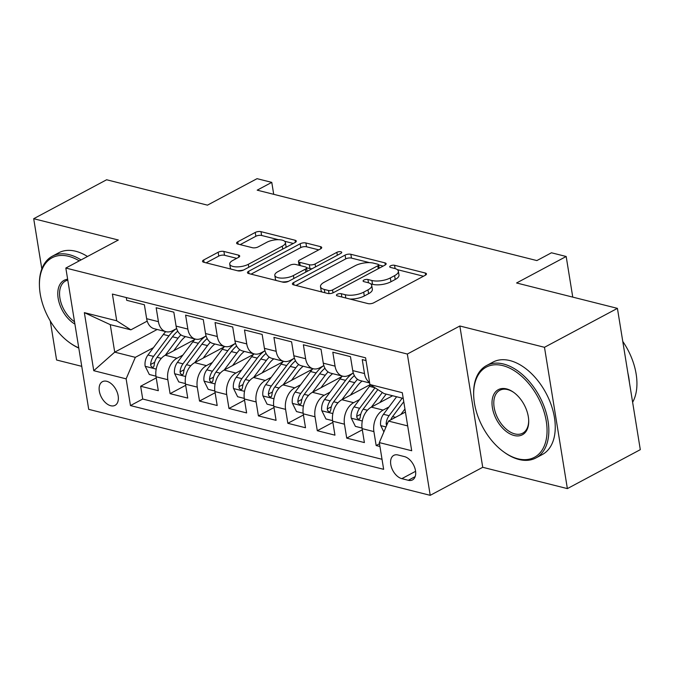 <?xml version="1.0" encoding="UTF-8"?>
<svg xmlns="http://www.w3.org/2000/svg" width="674" height="674" viewBox="0 0 674 674"><rect width="100%" height="100%" fill="white"/><g stroke="black" fill="none" stroke-linecap="round" stroke-linejoin="round"><path stroke-width="1.01" d="M337.278 294.285A2.881 1.104 -9.2 0 0 336.461 295.254A2.881 1.104 -9.2 0 0 337.295 295.861L367.996 303.595A4.111 1.584 -9.2 0 0 373.75 302.794L425.294 275.27A4.111 1.584 -9.2 0 0 426.465 273.888A4.111 1.584 -9.2 0 0 425.269 273.012L394.568 265.286A2.881 1.104 -9.2 0 0 390.541 265.842A2.881 1.104 -9.2 0 0 389.715 266.811A2.881 1.104 -9.2 0 0 390.558 267.426L394.526 268.429A13.16 5.055 -9.2 0 1 398.359 271.218A13.16 5.055 -9.2 0 1 394.61 275.649L390.322 277.941A13.16 5.055 -9.2 0 1 371.905 280.502L367.937 279.508A2.881 1.104 -9.2 0 0 363.909 280.064A2.881 1.104 -9.2 0 0 363.092 281.033A2.881 1.104 -9.2 0 0 363.926 281.648L367.903 282.642A13.16 5.055 -9.2 0 1 371.728 285.431A13.16 5.055 -9.2 0 1 367.987 289.862L363.69 292.162A13.16 5.055 -9.2 0 1 345.282 294.723L341.305 293.721A2.881 1.104 -9.2 0 0 337.278 294.285M110.721 405.731A13.413 8.231 -118.1 0 0 115.06 405.344A13.413 8.231 -118.1 0 0 117.36 392.74A13.413 8.231 -118.1 0 0 106.762 381.29A13.413 8.231 -118.1 0 0 102.423 381.686A13.413 8.231 -118.1 0 0 100.123 394.29A13.413 8.231 -118.1 0 0 110.721 405.731M223.903 251.453A4.111 1.584 -9.2 0 0 218.149 252.253L203.691 259.979A4.111 1.584 -9.2 0 0 202.52 261.36A4.111 1.584 -9.2 0 0 203.717 262.237L237.821 270.822A4.111 1.584 -9.2 0 0 243.567 270.021L295.111 242.497A4.111 1.584 -9.2 0 0 296.282 241.107A4.111 1.584 -9.2 0 0 295.086 240.239L260.99 231.654A4.111 1.584 -9.2 0 0 255.235 232.454L237.77 241.781A4.111 1.584 -9.2 0 0 236.599 243.171A4.111 1.584 -9.2 0 0 237.796 244.039L252.388 247.712A4.111 1.584 -9.2 0 0 258.142 246.911L266.803 242.286A11.003 4.229 -9.2 0 1 278.362 239.7A11.003 4.229 -9.2 0 1 285.397 242.472A11.003 4.229 -9.2 0 1 282.263 246.178L248.327 264.301A11.003 4.229 -9.2 0 1 236.776 266.879A11.003 4.229 -9.2 0 1 229.741 264.107A11.003 4.229 -9.2 0 1 232.867 260.408L238.529 257.384A4.111 1.584 -9.2 0 0 239.7 256.002A4.111 1.584 -9.2 0 0 238.495 255.126L223.903 251.453L224.526 255.269A4.111 1.584 -9.2 0 0 218.772 256.078L206.109 262.835M544.482 347.304L459.845 325.997L482.727 467.293L567.373 488.608L544.482 347.304L617.418 308.363L516.579 282.979L566.177 256.491L551.458 252.784L536.866 260.577L257.19 190.161L271.774 182.376L257.055 178.669L207.466 205.149L106.627 179.764L33.7 218.705L41.83 268.892M459.845 325.997L407.332 354.035L65.833 268.05L118.338 240.011L33.7 218.705M293.561 282.6A4.111 1.584 -9.2 0 0 292.39 283.99A4.111 1.584 -9.2 0 0 293.586 284.858L327.69 293.443A4.111 1.584 -9.2 0 0 333.445 292.642L384.98 265.118A4.111 1.584 -9.2 0 0 386.151 263.736A4.111 1.584 -9.2 0 0 384.955 262.868L350.859 254.283A4.111 1.584 -9.2 0 0 345.105 255.084L293.561 282.6L293.94 284.95M282.751 282.128L248.655 273.543A4.111 1.584 -9.2 0 1 247.459 272.675A4.111 1.584 -9.2 0 1 248.63 271.293L300.166 243.769A4.111 1.584 -9.2 0 1 305.92 242.969L320.512 246.642A4.111 1.584 -9.2 0 1 321.717 247.51A4.111 1.584 -9.2 0 1 320.546 248.9L299.635 260.063A4.111 1.584 -9.2 0 0 298.472 261.445A4.111 1.584 -9.2 0 0 299.669 262.312L309.349 264.756A4.111 1.584 -9.2 0 0 315.103 263.955L336.865 252.329A2.881 1.104 -9.2 0 1 339.89 251.655A2.881 1.104 -9.2 0 1 341.726 252.379A2.881 1.104 -9.2 0 1 340.909 253.348L288.506 281.328A4.111 1.584 -9.2 0 1 282.751 282.128M50.255 320.925L56.582 360L81.748 366.336M617.418 308.363L640.3 449.659L567.373 488.608M156.242 377.912L140.647 386.244L158.306 390.693L156.048 376.749L167.826 379.715A16.766 11.551 -75.9 0 1 177.018 358.206L182.898 355.072M185.679 385.326L170.084 393.65L187.751 398.098L185.493 384.163L197.263 387.129A16.766 11.551 -75.9 0 1 206.463 365.62L212.344 362.477M215.116 392.74L199.521 401.064L217.188 405.512L214.93 391.577L226.708 394.543A16.766 11.551 -75.9 0 1 235.9 373.034L241.781 369.891M244.561 400.154L228.966 408.478L246.625 412.926L244.367 398.983L256.145 401.948A16.766 11.551 -75.9 0 1 265.337 380.448L271.226 377.305M273.998 407.559L258.403 415.892L276.07 420.34L273.812 406.397L285.582 409.362A16.766 11.551 -75.9 0 1 294.782 387.853L300.663 384.719M303.435 414.973L287.84 423.306L305.507 427.746L303.249 413.811L315.028 416.776A16.766 11.551 -75.9 0 1 324.219 395.267L330.1 392.125M332.88 422.387L317.286 430.711L334.944 435.16L332.686 421.225L344.465 424.19A16.766 11.551 -75.9 0 1 353.656 402.681L359.545 399.539M362.317 429.801L346.722 438.125L364.39 442.574L362.132 428.63A16.766 11.551 -75.9 0 1 371.323 407.13L392.639 395.748M366.033 360.565L362.25 359.613L364.508 373.556A16.766 11.551 -75.9 0 0 369.579 382.47M369.664 382.967L360.304 380.608A16.766 11.551 -75.9 0 1 352.729 370.59L350.472 356.647L332.804 352.199L335.062 366.142A16.766 11.551 -75.9 0 0 342.636 376.159A16.766 11.551 -75.9 0 0 349.208 375.182L353.294 373M342.636 376.159L330.867 373.202A16.766 11.551 104.1 0 1 323.284 363.176L321.026 349.233L303.367 344.785L305.625 358.728A16.766 11.551 -75.9 0 0 313.199 368.754A16.766 11.551 -75.9 0 0 319.771 367.777L323.849 365.594M313.199 368.754L301.421 365.788A16.766 11.551 104.1 0 1 293.847 355.762L291.589 341.828L273.93 337.379L276.18 351.314A16.766 11.551 -75.9 0 0 283.762 361.34A16.766 11.551 -75.9 0 0 290.326 360.363L294.412 358.18M283.762 361.34L271.984 358.374A16.766 11.551 104.1 0 1 264.41 348.348L262.152 334.414L244.485 329.965L246.743 343.9A16.766 11.551 -75.9 0 0 254.317 353.926A16.766 11.551 -75.9 0 0 260.889 352.949L264.975 350.766M254.317 353.926L242.547 350.96A16.766 11.551 104.1 0 1 234.965 340.934L232.707 327L215.048 322.551L217.306 336.495A16.766 11.551 -75.9 0 0 224.88 346.512A16.766 11.551 -75.9 0 0 231.443 345.535L235.529 343.352M224.88 346.512L213.102 343.546A16.766 11.551 104.1 0 1 205.528 333.529L203.27 319.586L185.603 315.137L187.861 329.081A16.766 11.551 -75.9 0 0 195.443 339.106A16.766 11.551 -75.9 0 0 202.006 338.121L206.092 335.947M195.443 339.106L183.665 336.141A16.766 11.551 104.1 0 1 176.091 326.115L173.833 312.172L156.166 307.732L158.424 321.667A16.766 11.551 -75.9 0 0 165.998 331.692A16.766 11.551 -75.9 0 0 172.569 330.715L176.647 328.533M156.048 376.749A16.766 11.551 104.1 0 1 165.248 355.24L194.744 339.494M185.493 384.163A16.766 11.551 104.1 0 1 194.685 362.654L224.181 346.908M214.93 391.577A16.766 11.551 104.1 0 1 224.122 370.068L253.618 354.313M244.367 398.983A16.766 11.551 104.1 0 1 253.567 377.482L283.063 361.727M273.812 406.397A16.766 11.551 104.1 0 1 283.004 384.888L312.5 369.141M303.249 413.811A16.766 11.551 104.1 0 1 312.441 392.302L341.937 376.555M332.686 421.225A16.766 11.551 104.1 0 1 341.887 399.716L370.093 384.652M404.459 456.61L397.989 454.984A12.991 7.978 -118.1 0 0 393.784 455.363A12.991 7.978 -118.1 0 0 391.552 467.571A12.991 7.978 -118.1 0 0 401.822 478.658L408.301 480.292A12.991 7.978 -118.1 0 0 412.496 479.913A12.991 7.978 -118.1 0 0 414.729 467.697A12.991 7.978 -118.1 0 0 404.459 456.61M407.332 354.035L430.223 495.331L88.715 409.354L65.833 268.05M140.647 386.244L142.72 399.033L130.461 405.579L383.649 469.323L379.319 442.591L388.51 421.082L405.436 412.05M130.461 405.579L126.131 378.847L93.753 370.692L84.351 312.643L116.728 320.799L112.398 294.066L365.586 357.81L369.916 384.542L402.302 392.698L411.704 450.746L379.319 442.591M379.504 443.753L376.159 445.539L373.901 431.596A16.766 11.551 -75.9 0 1 383.102 410.095L388.982 406.953M126.282 297.563L126.729 300.318L144.388 304.766L146.646 318.701A16.766 11.551 104.1 0 0 154.228 328.727L165.998 331.692M346.722 438.125L344.465 424.19M317.286 430.711L315.028 416.776M287.84 423.306L285.582 409.362M258.403 415.892L256.145 401.948M228.966 408.478L226.708 394.543M199.521 401.064L197.263 387.129M170.084 393.65L167.826 379.715M142.72 399.033L382.023 459.289M376.159 445.539L379.951 446.491M157.194 329.476L114.723 352.148L135.331 357.338L153.461 347.658M388.51 421.082L407.677 425.909M403.229 398.41L384.062 393.582L369.916 384.542M482.727 467.293L430.223 495.331M273.711 194.323L271.774 182.376M572.757 297.116L566.177 256.491M147.21 321.119L130.874 329.839L110.266 324.657L114.723 352.148L93.753 370.692M116.728 320.799L130.874 329.839M135.331 357.338L126.131 378.847M84.351 312.643L110.266 324.657M349.983 299.054A13.16 5.055 -9.2 0 0 364.305 295.979L363.69 292.162M371.728 285.431L372.351 289.256A13.16 5.055 -9.2 0 1 368.602 293.687L364.305 295.979M398.359 271.218L398.983 275.034A13.16 5.055 -9.2 0 1 395.234 279.466L390.937 281.757A13.16 5.055 -9.2 0 1 372.528 284.327L370.675 283.855M423.499 276.23L397.306 269.634M369.495 262.633L351.474 258.1A4.111 1.584 -9.2 0 0 345.72 258.9L295.979 285.464M383.186 266.078L378.628 264.933M328.516 290.502A2.881 1.104 -9.2 0 0 332.543 289.946L377.785 265.783A2.881 1.104 -9.2 0 0 378.611 264.815A2.881 1.104 -9.2 0 0 377.769 264.208L373.581 263.155A13.16 5.055 -9.2 0 0 355.173 265.716L324.245 282.229A13.16 5.055 -9.2 0 0 320.495 286.661A13.16 5.055 -9.2 0 0 324.329 289.449L328.516 290.502L329.022 293.611M320.495 286.661L321.119 290.477A13.16 5.055 -9.2 0 0 322.172 292.053M251.048 274.149L300.789 247.585L300.166 243.769M318.743 249.86L306.544 246.785A4.111 1.584 -9.2 0 0 300.789 247.585M298.472 261.445L299.088 265.261A4.111 1.584 -9.2 0 0 299.096 265.32M306.518 267.704L309.964 268.572A4.111 1.584 -9.2 0 0 312.138 268.715M277.949 271.639A11.003 4.229 -9.2 0 0 274.815 275.346A11.003 4.229 -9.2 0 0 281.85 278.118A11.003 4.229 -9.2 0 0 293.409 275.531L305.364 269.153A4.111 1.584 -9.2 0 0 306.535 267.763A4.111 1.584 -9.2 0 0 305.339 266.896L295.659 264.452A4.111 1.584 -9.2 0 0 289.904 265.261L277.949 271.639M274.815 275.346L275.439 279.162A11.003 4.229 -9.2 0 0 276.374 280.527M281.917 281.926A11.003 4.229 -9.2 0 0 288.641 281.26M236.726 258.344L224.526 255.269M229.741 264.107L230.356 267.932A11.003 4.229 -9.2 0 0 231.089 269.128M237.332 270.695A11.003 4.229 -9.2 0 0 243.558 270.021M285.801 247.468A11.003 4.229 -9.2 0 0 286.012 246.288L285.397 242.472M278.413 239.708L261.605 235.47A4.111 1.584 -9.2 0 0 255.85 236.271L240.188 244.637M293.316 243.457L284.664 241.275M400.811 414.518L404.939 409.008M383.885 431.899L380.658 425.42A11.104 7.658 -75.9 0 1 383.481 414.291L396.624 396.75M390.785 419.868A11.104 7.658 -75.9 0 1 392.605 416.591L403.76 401.712M402.218 398.157L389.075 415.698A11.104 7.658 104.1 0 0 386.143 423.769L386.59 425.58M517.91 458.8A51.123 31.4 -118.1 0 0 546.277 421.258A51.123 31.4 -118.1 0 0 502.812 365.62A51.123 31.4 -118.1 0 0 473.687 395.402A51.123 31.4 -118.1 0 0 503.933 452.043A51.123 31.4 -118.1 0 0 517.91 458.8M473.687 395.402L473.662 394.517A52.378 32.167 61.9 0 1 486.561 365.535A52.378 32.167 61.9 0 1 503.503 364.011A52.378 32.167 61.9 0 1 544.912 408.705A52.378 32.167 61.9 0 1 535.906 457.949A52.378 32.167 61.9 0 1 518.972 459.483A52.378 32.167 61.9 0 1 504.649 452.557L503.933 452.043M514.136 435.505A25.561 15.696 61.9 0 1 492.399 407.694A25.561 15.696 61.9 0 1 506.587 388.915A25.561 15.696 61.9 0 1 513.58 392.302A25.561 15.696 61.9 0 1 528.702 420.618A25.561 15.696 61.9 0 1 514.136 435.505M513.942 392.563A24.306 14.929 -118.1 0 0 507.648 389.597A24.306 14.929 -118.1 0 0 499.788 390.305A24.306 14.929 -118.1 0 0 495.609 413.154A24.306 14.929 -118.1 0 0 514.826 433.896A24.306 14.929 -118.1 0 0 522.687 433.188A24.306 14.929 -118.1 0 0 528.686 420.172M622.768 341.423A52.378 32.167 61.9 0 1 632.625 402.26M627.898 373.101A52.378 32.167 61.9 0 1 629.432 382.537M486.561 365.535L492.98 362.115A52.378 32.167 61.9 0 1 509.923 360.582A52.378 32.167 61.9 0 1 551.324 405.276A52.378 32.167 61.9 0 1 542.326 454.529L535.906 457.949M79.254 260.88A51.123 31.4 -118.1 0 0 68.58 256.297A51.123 31.4 -118.1 0 0 39.446 286.071A51.123 31.4 -118.1 0 0 69.692 342.712A51.123 31.4 -118.1 0 0 78.748 347.826M39.446 286.071L39.421 285.186A52.378 32.167 61.9 0 1 52.328 256.213A52.378 32.167 61.9 0 1 69.262 254.679A52.378 32.167 61.9 0 1 81.074 259.911M74.907 324.093A25.561 15.696 61.9 0 1 58.166 298.363A25.561 15.696 61.9 0 1 67.644 279.23M67.788 280.131A24.306 14.929 -118.1 0 0 65.546 280.974A24.306 14.929 -118.1 0 0 60.264 299.896A24.306 14.929 -118.1 0 0 74.528 321.759M52.328 256.213L58.739 252.784A52.378 32.167 61.9 0 1 75.682 251.25A52.378 32.167 61.9 0 1 87.485 256.491M78.791 348.079A52.378 32.167 61.9 0 1 70.408 343.226L69.692 342.712M379.816 402.597L386.168 394.122M371.374 407.104L382.327 392.479M362.048 428.057L355.4 426.381L351.213 418.006A11.104 7.658 -75.9 0 1 354.044 406.877L369.428 386.354A32.057 22.099 -75.9 0 1 370.54 384.938M374.997 387.794L359.638 408.292A11.104 7.658 104.1 0 0 356.706 416.355L357.06 418.023L358.686 419.304L359.689 418.899L360.236 417.248A11.104 7.658 -75.9 0 1 363.168 409.177L377.836 389.606M350.379 395.183L357.127 386.177A26.606 18.341 -75.9 0 1 362.09 381.063M341.929 399.69L354.709 382.647A32.057 22.099 -75.9 0 1 357.532 379.319M332.602 420.643L325.955 418.975L321.776 410.592A11.104 7.658 -75.9 0 1 324.598 399.471L339.982 378.94A32.057 22.099 -75.9 0 1 342.358 376.092M352.923 373.202A32.057 22.099 104.1 0 0 345.577 380.347L330.193 400.878A11.104 7.658 104.1 0 0 327.269 408.941L327.623 410.609L329.249 411.898L330.252 411.485L330.799 409.834A11.104 7.658 -75.9 0 1 333.723 401.763L349.115 381.24A32.057 22.099 -75.9 0 1 354.389 375.645M320.934 387.769L327.69 378.763A26.606 18.341 -75.9 0 1 332.653 373.649M312.492 392.276L325.264 375.233A32.057 22.099 -75.9 0 1 328.095 371.905M303.165 413.238L296.518 411.561L292.339 403.178A11.104 7.658 -75.9 0 1 295.161 392.057L310.546 371.526A32.057 22.099 -75.9 0 1 312.921 368.678M341.423 375.856A26.606 18.341 -75.9 0 1 341.752 376.656M323.486 365.788A32.057 22.099 104.1 0 0 316.14 372.941L300.756 393.464A11.104 7.658 104.1 0 0 297.824 401.536L298.186 403.195L299.812 404.484L300.815 404.071L301.362 402.42A11.104 7.658 -75.9 0 1 304.286 394.357L319.67 373.826A32.057 22.099 -75.9 0 1 324.944 368.231M291.497 380.355L298.245 371.349A26.606 18.341 -75.9 0 1 303.216 366.235M283.055 384.862L295.827 367.819A32.057 22.099 -75.9 0 1 298.658 364.499M273.728 405.824L267.072 404.147L262.894 395.764A11.104 7.658 -75.9 0 1 265.724 384.643L281.109 364.12A32.057 22.099 -75.9 0 1 283.484 361.272M311.978 368.442A26.606 18.341 -75.9 0 1 312.315 369.242M294.049 358.374A32.057 22.099 104.1 0 0 286.703 365.527L271.31 386.05A11.104 7.658 104.1 0 0 268.387 394.122L268.741 395.79L270.367 397.07L271.369 396.666L271.917 395.006A11.104 7.658 -75.9 0 1 274.849 386.943L290.233 366.412A32.057 22.099 -75.9 0 1 295.507 360.817M262.051 372.949L268.808 363.935A26.606 18.341 -75.9 0 1 273.77 358.821M253.609 377.457L266.382 360.413A32.057 22.099 -75.9 0 1 269.212 357.085M244.283 398.41L237.636 396.733L233.457 388.359A11.104 7.658 -75.9 0 1 236.279 377.229L251.663 356.706A32.057 22.099 -75.9 0 1 254.039 353.858M282.541 361.028A26.606 18.341 -75.9 0 1 282.878 361.828M264.604 350.96A32.057 22.099 104.1 0 0 257.257 358.113L241.873 378.636A11.104 7.658 104.1 0 0 238.95 386.708L239.304 388.376L240.93 389.656L241.932 389.252L242.48 387.601A11.104 7.658 -75.9 0 1 245.403 379.529L260.796 359.006A32.057 22.099 -75.9 0 1 266.07 353.412M232.614 365.535L239.371 356.521A26.606 18.341 -75.9 0 1 244.333 351.415M224.172 370.043L236.945 352.999A32.057 22.099 -75.9 0 1 239.776 349.671M214.846 390.996L208.199 389.328L204.02 380.945A11.104 7.658 -75.9 0 1 206.842 369.824L222.226 349.292A32.057 22.099 -75.9 0 1 224.602 346.444M253.104 353.623A26.606 18.341 -75.9 0 1 253.432 354.414M235.167 343.546A32.057 22.099 104.1 0 0 227.82 350.699L212.436 371.231A11.104 7.658 104.1 0 0 209.504 379.293L209.867 380.962L211.493 382.251L212.487 381.838L213.035 380.187A11.104 7.658 -75.9 0 1 215.966 372.115L231.351 351.592A32.057 22.099 -75.9 0 1 236.625 345.998M203.177 358.121L209.926 349.115A26.606 18.341 -75.9 0 1 214.888 344.001M194.735 362.629L207.508 345.585A32.057 22.099 -75.9 0 1 210.339 342.257M185.409 383.582L178.753 381.914L174.574 373.531A11.104 7.658 -75.9 0 1 177.397 362.41L192.789 341.878A32.057 22.099 -75.9 0 1 195.165 339.03M223.658 346.209A26.606 18.341 -75.9 0 1 223.995 347M205.73 336.141A32.057 22.099 104.1 0 0 198.375 343.285L182.991 363.817A11.104 7.658 104.1 0 0 180.068 371.888L180.421 373.548L182.047 374.837L183.05 374.424L183.598 372.773A11.104 7.658 -75.9 0 1 186.53 364.701L201.914 344.178A32.057 22.099 -75.9 0 1 207.188 338.584M173.732 350.707L180.489 341.701A26.606 18.341 -75.9 0 1 185.451 336.587M165.29 355.215L178.062 338.171A32.057 22.099 -75.9 0 1 180.893 334.852M155.964 376.176L149.316 374.5L145.137 366.117A11.104 7.658 -75.9 0 1 147.96 354.996L163.344 334.464A32.057 22.099 -75.9 0 1 165.72 331.616M194.222 338.795A26.606 18.341 -75.9 0 1 194.559 339.595M176.285 328.727A32.057 22.099 104.1 0 0 168.938 335.879L153.554 356.403A11.104 7.658 104.1 0 0 150.622 364.474L150.984 366.134L152.61 367.423L153.613 367.018L154.161 365.359A11.104 7.658 -75.9 0 1 157.084 357.296L172.468 336.764A32.057 22.099 -75.9 0 1 177.751 331.17M165.248 355.24L177.018 358.206M194.685 362.654L206.463 365.62M224.122 370.068L235.9 373.034M253.567 377.482L265.337 380.448M283.004 384.888L294.782 387.853M312.441 392.302L324.219 395.267M341.887 399.716L353.656 402.681M371.323 407.13L383.102 410.095M352.729 370.59L364.508 373.556M146.646 318.701L158.424 321.667M176.091 326.115L187.861 329.081M205.528 333.529L217.306 336.495M234.965 340.934L246.743 343.9M264.41 348.348L276.18 351.314M293.847 355.762L305.625 358.728M323.284 363.176L335.062 366.142M362.132 428.63L373.901 431.596M415.15 476.628L408.301 480.292M415.588 471.311L401.822 478.658M345.813 298.009L345.282 294.723M368.602 293.687L367.987 289.862M368.467 282.802L367.937 279.508M372.528 284.327L371.905 280.502M390.937 281.757L390.322 277.941M395.234 279.466L394.61 275.649M395.099 268.581L394.568 265.286M425.606 275.093L425.269 273.012M341.836 297.007L341.305 293.721M345.72 258.9L345.105 255.084M351.474 258.1L350.859 254.283M385.292 264.941L384.955 262.868M333.015 292.853L332.543 289.946M378.266 268.707L377.785 265.783M324.86 292.735L324.329 289.449M249.009 273.636L248.63 271.293M306.544 246.785L305.92 242.969M320.849 248.714L320.512 246.642M300.2 265.598L299.669 262.312M309.964 268.572L309.349 264.756M315.575 266.879L315.103 263.955M337.337 255.261L336.865 252.329M293.881 278.463L293.409 275.531M305.836 272.077L305.364 269.153M238.832 257.207L238.495 255.126M248.807 267.224L248.327 264.301M282.735 249.102L282.263 246.178M238.149 244.131L237.77 241.781M255.85 236.271L255.235 232.454M261.605 235.47L260.99 231.654M295.423 242.311L295.086 240.239M204.07 262.321L203.691 259.979M218.772 256.078L218.149 252.253M380.759 425.631L386.008 426.945M392.605 416.591L395.545 417.332M383.481 414.291L389.075 415.698M387.727 422.927L386.143 423.769M351.322 418.217L362.283 420.972M369.428 386.354L374.904 387.735M363.168 409.177L367.423 410.247M354.044 406.877L359.638 408.292M360.759 414.19L356.706 416.355M321.877 410.803L332.846 413.566M349.115 381.24L354.709 382.647M339.982 378.94L345.577 380.347M333.723 401.763L337.977 402.833M324.598 399.471L330.193 400.878M331.322 406.776L327.269 408.941M292.44 403.389L303.41 406.152M319.67 373.826L325.264 375.233M310.546 371.526L316.14 372.941M304.286 394.357L308.54 395.427M295.161 392.057L300.756 393.464M301.885 399.37L297.824 401.536M263.003 395.975L273.964 398.738M290.233 366.412L295.827 367.819M281.109 364.12L286.703 365.527M274.849 386.943L279.103 388.013M265.724 384.643L271.31 386.05M272.439 391.956L268.387 394.122M233.558 388.569L244.527 391.324M260.796 359.006L266.382 360.413M251.663 356.706L257.257 358.113M245.403 379.529L249.658 380.599M236.279 377.229L241.873 378.636M243.002 384.542L238.95 386.708M204.121 381.155L215.09 383.919M231.351 351.592L236.945 352.999M222.226 349.292L227.82 350.699M215.966 372.115L220.221 373.185M206.842 369.824L212.436 371.231M213.557 377.128L209.504 379.293M174.684 373.741L185.645 376.505M201.914 344.178L207.508 345.585M192.789 341.878L198.375 343.285M186.53 364.701L190.784 365.78M177.397 362.41L182.991 363.817M184.12 369.723L180.068 371.888M145.239 366.327L156.208 369.091M172.468 336.764L178.062 338.171M163.344 334.464L168.938 335.879M157.084 357.296L161.339 358.366M147.96 354.996L153.554 356.403M154.683 362.309L150.622 364.474M379.159 268.235L378.611 264.815M307.125 271.395L306.535 267.763"/></g></svg>
